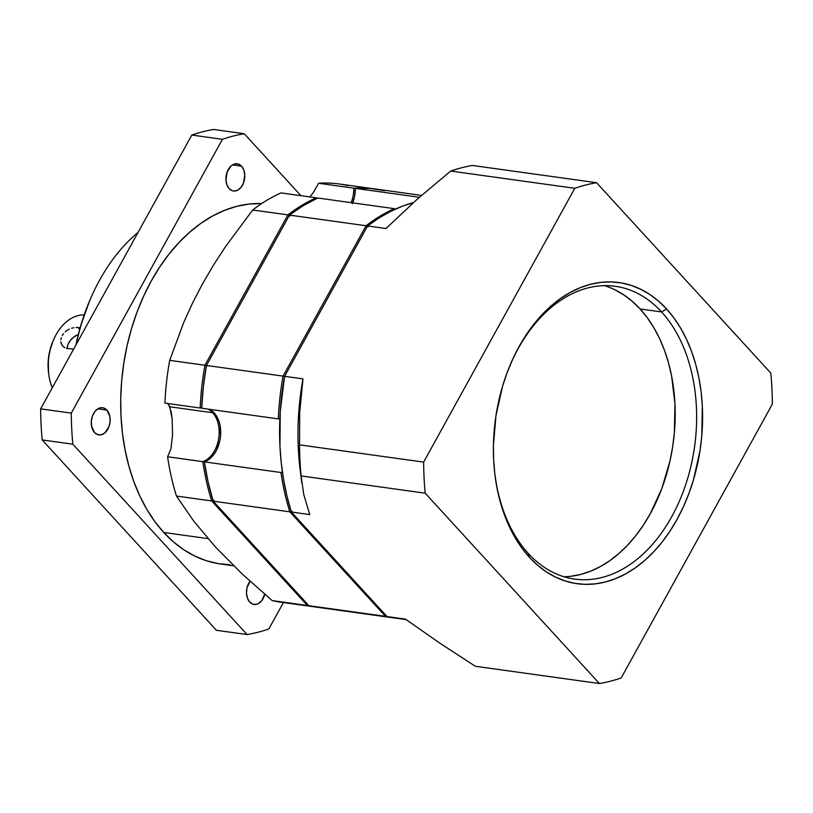 <?xml version="1.0" encoding="UTF-8"?>
<svg xmlns="http://www.w3.org/2000/svg" width="813" height="813" viewBox="0 0 813 813"><rect width="100%" height="100%" fill="white"/><g stroke="black" fill="none" stroke-linecap="round" stroke-linejoin="round"><path stroke-width="1.22" d="M76.28 344.326A168.911 114.979 -82.1 0 1 90.192 299.519A168.911 114.979 -82.1 0 1 138.068 232.396A168.911 114.979 -82.1 0 0 76.28 344.326M90.192 299.519L89.552 301.013A164.693 112.113 97.9 0 0 75.944 344.936L80.883 325.17L89.623 300.851M52.266 387.821A46.453 31.616 -82.1 0 1 48.719 374.082A46.453 31.616 -82.1 0 1 53.445 340.088A46.453 31.616 -82.1 0 1 84.186 314.926A46.453 31.616 -82.1 0 0 53.699 339.519A46.453 31.616 -82.1 0 0 52.266 387.821M53.445 340.088L52.815 341.582A42.225 28.75 97.9 0 0 48.516 372.486L48.719 374.082M528.287 553.44A147.803 100.609 97.9 0 0 671.762 516.631A147.803 100.609 97.9 0 0 661.589 311.958L666.548 308.94A152.021 103.485 -82.1 0 1 677.016 519.456A152.021 103.485 -82.1 0 1 529.446 557.312L528.287 553.44A147.803 100.609 97.9 0 0 574.578 579.09A147.803 100.609 97.9 0 0 686.162 483.247A147.803 100.609 97.9 0 0 661.589 311.958L666.548 308.94L673.967 317.995L680.654 328.167L686.538 339.346L691.578 351.429L695.704 364.295L698.906 377.832L701.121 391.896L702.351 406.358L701.792 435.91L700.003 450.717L693.519 479.69L688.875 493.572L683.357 506.865L677.016 519.456L669.922 531.214L662.128 542.027L653.713 551.783L644.77 560.411L635.37 567.799L625.614 573.897L615.593 578.643L605.4 581.986L595.136 583.886L584.903 584.344L574.791 583.348L564.903 580.899L555.33 577.027L546.173 571.763L537.515 565.177L529.446 557.312L522.027 548.247L515.34 538.084L509.456 526.905L504.416 514.822L500.29 501.946L497.089 488.42L494.873 474.355L493.643 459.894L493.42 445.168L495.991 415.524L502.475 386.561L507.119 372.679L512.637 359.376L518.979 346.795L526.072 335.037L533.867 324.224L542.281 314.458L551.224 305.84L560.624 298.442L570.38 292.345L580.401 287.599L590.594 284.265L600.858 282.355L611.091 281.898L621.203 282.904L631.091 285.353L640.664 289.225L649.821 294.479L658.479 301.074L666.548 308.94A152.021 103.485 -82.1 0 0 510.483 364.254A152.021 103.485 -82.1 0 0 495.015 475.503A152.021 103.485 -82.1 0 0 529.446 557.312L528.287 553.44A147.803 100.609 -82.1 0 1 494.914 474.701A147.803 100.609 -82.1 0 0 528.287 553.44M563.978 576.752A147.803 100.609 97.9 0 0 667.006 472.749A147.803 100.609 97.9 0 0 640.136 308.981L661.589 311.958L640.136 308.981A147.803 100.609 97.9 0 0 604.445 285.668M77.987 327.537L80.111 327.832L77.987 327.537L79.674 329.377L77.987 327.537L76.046 327.446L77.987 327.537M73.881 327.69L71.625 328.259L73.881 327.69M69.349 329.163L67.174 330.373L69.349 329.163M65.203 331.877L67.174 330.373L65.203 331.877M62.174 335.606L63.495 333.645L62.174 335.606M60.812 339.824L61.26 337.7L60.812 339.824M61.28 343.797L60.823 341.887L62.134 345.464L64.837 347.74L63.343 346.805M66.564 348.238L73.587 349.214L66.564 348.238M279.855 418.725A27.449 18.689 97.9 0 0 278.31 418.888A211.146 143.728 -82.1 0 1 283.066 376.114L206.472 365.464A211.146 143.728 97.9 0 0 201.705 408.238L278.31 418.888A211.146 143.728 -82.1 0 1 283.066 376.114L206.472 365.464L289.479 215.099L366.074 225.74A211.146 143.728 -82.1 0 1 394.356 208.667L317.761 198.016A211.146 143.728 97.9 0 0 289.479 215.099L366.074 225.74L283.066 376.114L285.363 376.785L283.066 376.114L366.074 225.74L368.116 226.878L366.074 225.74A211.146 143.728 -82.1 0 1 394.356 208.667L317.761 198.016L303.391 205.547L289.479 215.099L206.472 365.464L203.341 386.785L201.705 408.238L278.31 418.888A27.449 18.689 97.9 0 1 279.855 418.725M168.708 404.539L171.157 411.795L172.132 418.644L172.559 435.026L170.903 448.939L167.61 456.764L202.844 461.662A27.449 18.689 -82.1 0 0 218.392 440.107A27.449 18.689 -82.1 0 0 212.66 412.74A27.449 18.689 -82.1 0 1 218.392 440.107A27.449 18.689 -82.1 0 1 202.844 461.662A211.146 143.728 -82.1 0 0 211.685 500.95L213.91 500.32L211.685 500.95L307.365 605.482L308.29 605.035L307.365 605.482L211.685 500.95L176.451 496.052L211.685 500.95A211.146 143.728 -82.1 0 1 202.844 461.662L167.61 456.764A211.146 143.728 -82.1 0 0 176.451 496.052L193.677 521.001L215.536 547.098L242.03 573.826L272.131 600.583L307.365 605.482A211.146 143.728 -82.1 0 0 316.897 607.209A211.146 143.728 -82.1 0 1 316.145 607.108A211.146 143.728 -82.1 0 1 307.365 605.482L272.131 600.583L242.03 573.826L215.536 547.098L193.677 521.001L176.451 496.052A211.146 143.728 -82.1 0 1 167.61 456.764L170.903 448.939L172.559 435.026L172.132 418.644L169.785 406.774L212.66 412.74A27.449 18.689 97.9 0 0 207.793 409.081A27.449 18.689 97.9 0 1 212.66 412.74L169.785 406.774L167.519 403.197M201.726 407.862A27.449 18.689 97.9 0 0 200.181 408.024A211.146 143.728 -82.1 0 1 204.937 365.25L169.704 360.352L183.779 322.344L192.457 303.239L202.396 284.052L213.534 265.018L225.709 246.349L252.711 209.988A211.146 143.728 -82.1 0 1 280.993 192.905A211.146 143.728 -82.1 0 0 252.711 209.988L287.944 214.886A211.146 143.728 -82.1 0 1 316.227 197.803L280.993 192.905L316.227 197.803A211.146 143.728 -82.1 0 0 287.944 214.886L204.937 365.25L169.704 360.352A211.146 143.728 -82.1 0 0 164.937 403.126L200.181 408.024A211.146 143.728 -82.1 0 1 204.937 365.25L287.944 214.886L252.711 209.988L225.709 246.349L213.534 265.018L202.396 284.052L192.457 303.239L183.779 322.344L169.704 360.352A211.146 143.728 -82.1 0 0 164.937 403.126L200.181 408.024A27.449 18.689 97.9 0 1 201.726 407.862M241.552 166.177A13.719 9.339 -82.1 0 1 243.829 182.082A13.719 9.339 -82.1 0 1 233.473 190.984A13.719 9.339 -82.1 0 1 229.175 188.596L232.376 190.73L234.185 191.035L237.853 190.1L241.156 187.214L243.565 182.844L244.784 174.968L243.809 170.008L241.552 166.177L238.351 164.043L234.693 163.952L231.136 165.893L227.162 171.929L225.943 179.805L226.918 184.764L229.175 188.596A13.719 9.339 97.9 0 1 226.888 172.691A13.719 9.339 97.9 0 1 237.254 163.789A13.719 9.339 97.9 0 1 241.552 166.177L232.467 164.917L241.552 166.177M264.764 594.283A13.719 9.339 -82.1 0 1 254.032 604.476A13.719 9.339 -82.1 0 1 249.733 602.098L252.934 604.232L256.593 604.323L258.412 603.592L261.715 600.716L264.886 593.795M106.899 410.098A13.719 9.339 -82.1 0 1 109.176 426.012A13.719 9.339 -82.1 0 1 98.82 434.904A13.719 9.339 -82.1 0 1 94.521 432.526L97.723 434.65L101.371 434.752L104.928 432.801L108.912 426.774L110.08 421.561L109.816 416.317L106.899 410.098L103.698 407.974L101.889 407.659L98.21 408.604L94.918 411.48L92.499 415.86L91.341 421.063L91.595 426.307L94.521 432.526A13.719 9.339 97.9 0 1 92.235 416.622A13.719 9.339 97.9 0 1 102.601 407.72A13.719 9.339 97.9 0 1 106.899 410.098L97.814 408.837L106.899 410.098M374.295 188.85A211.146 143.728 -82.1 0 1 375.047 188.962A211.146 143.728 -82.1 0 0 353.828 188.159A27.449 18.689 -82.1 0 1 351.155 202.661A27.449 18.689 -82.1 0 0 353.828 188.159L318.594 183.26L353.828 188.159A211.146 143.728 -82.1 0 1 374.295 188.85L339.062 183.951A211.146 143.728 -82.1 0 0 318.594 183.26L313.462 192.325L309.936 196.929L313.462 192.325L318.594 183.26A211.146 143.728 -82.1 0 1 347.842 185.577M229.998 564.761L217.925 563.561L206.116 560.645L194.683 556.021L183.748 549.74L173.403 541.865L163.759 532.474L154.897 521.651L146.919 509.507L139.887 496.154L133.871 481.723L128.932 466.347L125.121 450.178L122.468 433.38L120.995 416.114L120.731 398.522L121.665 380.809L123.8 363.116L127.102 345.637L131.554 328.513L137.092 311.938L143.688 296.054L151.259 281.013L159.734 266.979L169.043 254.063L179.094 242.396L189.775 232.101L201.004 223.27L212.65 215.984L224.632 210.323L236.807 206.329L249.063 204.053L261.745 203.524A181.584 123.606 97.9 0 0 131.645 328.198A181.584 123.606 97.9 0 0 163.759 532.474L207.996 538.623L163.759 532.474A181.584 123.606 97.9 0 0 220.638 563.988L233.666 565.797M48.546 372.669L48.292 359.935L49.563 351.755L52.886 341.419M301.247 477.698A211.146 143.728 -82.1 0 1 301.247 477.688A211.146 143.728 -82.1 0 1 302.985 378.878L284.601 376.328L367.608 225.953L385.992 228.514L417.597 198.88L450.707 171.055A253.371 172.478 97.9 0 1 472.485 165.466L596.579 182.712A253.371 172.478 -82.1 0 0 574.791 188.301L423.644 462.109A253.371 172.478 -82.1 0 0 425.189 493.186L599.415 683.53A253.371 172.478 -82.1 0 0 621.203 677.94L772.35 404.132A253.371 172.478 -82.1 0 0 770.805 373.065L596.579 182.712L770.805 373.065A253.371 172.478 -82.1 0 1 772.35 404.132L621.203 677.94A253.371 172.478 -82.1 0 1 599.415 683.53L475.331 666.274L439.681 643.053L405.413 619.11L387.029 616.559L291.349 512.027L309.733 514.578L303.767 494.507L301.095 475.93L425.189 493.186A253.371 172.478 -82.1 0 1 423.644 462.109L299.55 444.863L299.692 412.567L302.985 378.878L284.601 376.328L367.608 225.953L385.992 228.514L417.597 198.88L450.707 171.055L574.791 188.301A253.371 172.478 -82.1 0 1 596.579 182.712L472.485 165.466A253.371 172.478 97.9 0 0 450.707 171.055L574.791 188.301L423.644 462.109L299.55 444.863A253.371 172.478 97.9 0 0 301.095 475.93L425.189 493.186L599.415 683.53L475.331 666.274L439.681 643.053L405.413 619.11L387.029 616.559L291.349 512.027L309.733 514.578L303.767 494.507L301.095 475.93A253.371 172.478 97.9 0 1 299.55 444.863L299.692 412.567M284.601 376.328L280.261 411.307L279.946 446.235L281.318 463.369L283.676 480.117L287.03 496.377L291.349 512.027A211.146 143.728 97.9 0 1 284.601 376.328M406.104 619.618L395.809 618.185A211.146 143.728 97.9 0 1 387.029 616.559L395.901 618.205M413.36 202.63L402.537 206.136L390.626 211.38L378.96 217.996L367.608 225.953A211.146 143.728 97.9 0 1 413.36 202.63M244.225 133.728L300.922 195.669L244.225 133.728L213.585 129.47A253.371 172.478 97.9 0 0 191.797 135.06L222.437 139.318A253.371 172.478 -82.1 0 1 244.225 133.728L213.585 129.47A253.371 172.478 97.9 0 0 191.797 135.06L222.437 139.318A253.371 172.478 -82.1 0 1 244.225 133.728M71.29 413.126L222.437 139.318L71.29 413.126L40.65 408.868A253.371 172.478 97.9 0 0 42.195 439.935L72.835 444.203A253.371 172.478 -82.1 0 1 71.29 413.126L40.65 408.868A253.371 172.478 97.9 0 0 42.195 439.935L72.835 444.203A253.371 172.478 -82.1 0 1 71.29 413.126M191.797 135.06L40.65 408.868L191.797 135.06M247.061 634.547L72.835 444.203L247.061 634.547L216.421 630.288L247.061 634.547A253.371 172.478 -82.1 0 0 268.849 628.957A253.371 172.478 -82.1 0 1 247.061 634.547M42.195 439.935L216.421 630.288L42.195 439.935M283.412 602.565L268.849 628.957L283.412 602.565M289.804 603.043A211.146 143.728 97.9 0 1 272.131 600.583A211.146 143.728 97.9 0 0 280.912 602.209L316.145 607.108M250.13 581.051L246.959 587.972L246.502 593.307L247.477 598.266L249.733 602.098A13.719 9.339 97.9 0 1 250.018 581.214M207.234 365.921L204.937 365.25L207.234 365.921M289.987 216.014L287.944 214.886L289.987 216.014M394.275 617.971L317.68 607.321A211.146 143.728 97.9 0 1 308.899 605.695L385.494 616.345L386.419 615.888L385.494 616.345A211.146 143.728 -82.1 0 0 395.037 618.073A211.146 143.728 -82.1 0 1 394.275 617.971A211.146 143.728 -82.1 0 1 385.494 616.345L289.814 511.814L292.05 511.184L289.814 511.814L385.494 616.345L308.899 605.695L213.219 501.164L289.814 511.814A211.146 143.728 -82.1 0 1 280.973 472.526L204.378 461.875A211.146 143.728 97.9 0 0 213.219 501.164L289.814 511.814A211.146 143.728 -82.1 0 1 280.973 472.526A27.449 18.689 -82.1 0 0 282.396 471.947A27.449 18.689 -82.1 0 1 280.973 472.526L204.378 461.875A27.449 18.689 97.9 0 0 220.536 436.175A27.449 18.689 97.9 0 0 209.327 409.295M421.541 195.415L375.83 189.063A211.146 143.728 97.9 0 0 355.362 188.372L419.417 197.274L355.362 188.372L354.62 196.157L352.405 203.565M352.69 202.874A27.449 18.689 97.9 0 0 355.362 188.372L370.108 188.433L384.61 190.689M214.652 413.471L218.849 420.992L220.079 425.595L220.577 435.656L219.835 440.758L216.482 450.219L213.992 454.243L211.075 457.607L204.378 461.875L208.077 481.957L213.219 501.164L308.899 605.695L317.853 607.352M301.826 483.044L300.241 470.483A211.146 143.728 -82.1 0 1 302.985 378.878M510.158 365.017A147.803 100.609 -82.1 0 1 615.289 286.308A147.803 100.609 -82.1 0 1 661.589 311.958A147.803 100.609 -82.1 0 0 510.168 365.007M570.706 576.295L580.685 574.435L590.594 571.193L600.34 566.58L609.821 560.655L618.957 553.46L627.656 545.086L635.837 535.594L643.408 525.076L650.309 513.653L661.843 488.481L669.973 461.052L672.656 446.825L674.394 432.425L674.942 403.695L671.589 375.962L668.479 362.801L664.465 350.291L659.567 338.543L653.845 327.669L647.341 317.781L640.136 308.981L632.28 301.328L623.866 294.926L614.963 289.814M67.133 348.767L67.814 344.844L70.05 340.81L73.475 337.263L78.333 334.468A12.673 8.089 -42.5 0 0 67.123 348.31"/></g></svg>
